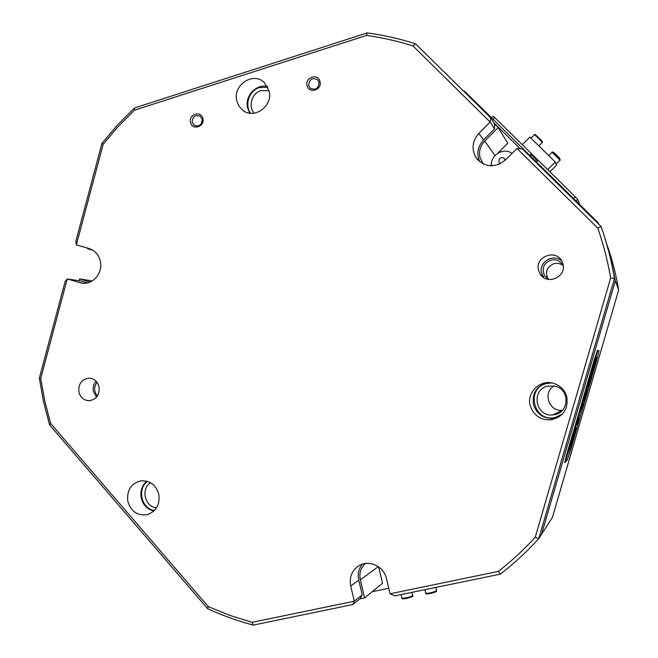 <?xml version="1.0" encoding="UTF-8"?>
<svg xmlns="http://www.w3.org/2000/svg" width="658" height="658" viewBox="0 0 658 658"><rect width="100%" height="100%" fill="white"/><g stroke="black" fill="none" stroke-linecap="round" stroke-linejoin="round"><path stroke-width="0.99" d="M493.648 122.569L520.272 148.782M202.861 118.547C205.09 126.747 192.177 130.794 190.557 122.429C188.328 114.262 201.208 110.166 202.861 118.547M192.243 122.314L194.373 125.415C199.39 126.871 201.973 124.798 202.129 119.197L200.081 116.145C195.039 114.607 192.424 116.663 192.243 122.314M320.01 81.559C322.371 89.94 308.808 94.184 307.089 85.639C304.736 77.29 318.258 72.989 320.01 81.559M308.717 85.548L310.099 88.024C315.593 90.574 318.595 88.657 319.105 82.275L317.814 79.889C312.303 77.216 309.276 79.1 308.717 85.548M87.621 282.891L82.011 281.229L67.256 278.934L80.819 282.924C91.997 286 103.471 273.152 100.287 261.012C98.634 254.662 94.925 250.517 89.159 248.576L76.336 244.875L103.199 144.143L118.144 126.566L134.405 110.199L134.397 108.002L367.18 32.9C383.524 35.096 399.645 38.732 415.535 43.798L490.671 117.79L494.577 124.058L494.495 128.853L483.507 139.948C477.585 146.611 476.343 153.89 479.764 161.769M127.849 501.569C130.967 511.373 137.275 515.773 146.767 514.77C156.135 511.653 160.149 504.793 158.808 494.183C155.888 484.847 149.917 480.398 140.894 480.842C130.901 483.548 126.55 490.457 127.849 501.569M153.898 511.027C147.359 509.374 143.148 505.081 141.281 498.147C140.022 491.279 141.848 485.629 146.75 481.187M530.233 405.632C533.531 415.412 540.383 420.149 550.795 419.845C563.042 416.983 568.372 409.334 566.801 396.914C564.926 390.391 560.78 385.958 554.365 383.606C540.975 378.58 526.252 392.102 530.233 405.632M558.93 416.95L553.51 418.414C543.385 418.718 536.722 414.112 533.506 404.612C531.903 393.476 536.492 386.164 547.259 382.66M96.537 397.144L93.42 391.51C92.663 387.587 93.543 384.149 96.043 381.196M99.021 386.764C99.745 395.03 96.331 399.677 88.797 400.73C83.706 400.286 80.408 397.407 78.902 392.094C78.22 383.63 81.765 378.992 89.521 378.161C94.407 378.761 97.573 381.632 99.021 386.764M543.895 277.684L541.624 273.16C538.244 262.18 553.625 252.927 561.809 261.103M562.935 263.948C566.842 276.705 547.39 285.588 540.374 274.337L538.573 270.397C534.411 256.71 556.306 248.428 562.072 261.604L562.935 263.948M236.822 101.019L238.986 106.177L242.687 110.215C254.103 119.953 273.424 105.848 269.081 90.788L264.072 82.324C252.836 71.36 232.356 85.54 236.822 101.019M249.801 113.201L247.622 108.068C244.389 96.438 256.085 83.615 267.411 86.486M40.714 378.473L44.81 401.125L50.584 423.39L208.273 606.61L229.806 615.378L252.063 622.345L354.284 601.198L362.237 594.898L359.868 598.838L352.68 604.579L253.207 625.1C237.513 620.922 222.346 615.46 207.689 608.724L49.589 424.92L43.56 401.783L39.332 378.251L65.142 281.418L67.256 278.934L40.714 378.473L39.332 378.251M49.589 424.92L50.584 423.39M494.495 128.853L490.136 122.01L412.977 45.945L415.535 43.798M483.507 139.948L478.851 133.426L490.136 122.01L490.671 117.79M500.384 574.113L394.858 595.885L390.054 593.796L498.336 571.391L500.384 574.113C514.128 563.478 526.935 551.651 538.787 538.622L535.25 537.249L610.64 278.03C607.729 260.963 603.435 244.315 597.768 228.096L516.982 148.469L505.574 159.894C494.421 168.44 484.51 167.593 475.841 157.352C471.325 148.922 472.329 140.944 478.851 133.426M412.977 45.945C397.687 41.1 382.191 37.596 366.481 35.433L134.405 110.199M367.18 32.9L366.481 35.433M253.207 625.1L252.063 622.345M208.273 606.61L207.689 608.724M618.668 290.005L552.465 517.254L541.534 534.329L615.337 280.769L610.69 258.281L604.365 236.28L610.69 258.281L615.337 280.769L541.534 534.329L538.787 538.622L614.498 278.449L618.668 290.005C616.085 274.641 612.228 259.647 607.095 245.039M516.982 148.469L522.345 148.971L601.099 226.516C607.046 243.378 611.512 260.683 614.498 278.449L610.64 278.03M601.099 226.516L597.768 228.096M498.336 571.391C511.529 561.126 523.834 549.743 535.25 537.249M76.336 244.875L75.843 241.305L101.974 143.279L117.478 125.004L134.397 108.002M390.054 593.796L386.411 578.522C383.894 566.448 369.196 559.506 359.227 565.559C351.948 570.272 349.11 577.091 350.698 586.031L354.284 601.198L352.68 604.579M362.287 564.219C358.651 568.849 357.475 574.163 358.742 580.15L362.237 594.898M101.974 143.279L103.199 144.143M250.64 113.291C244.25 104.877 249.25 90.442 259.589 87.53L267.814 87.251M269.064 90.714L260.996 90.59C251.8 93.14 247.852 106.374 254.227 113.201M562.442 414.005L555.508 417.369C533.745 423.308 524.895 387.907 546.954 383.441L551.856 382.956M547.851 386.082C530.735 389.437 535.267 416.876 552.654 414.935L555.039 414.573C569.4 411.924 569.754 389.585 555.484 386.246L547.851 386.082M154.457 510.485C141.536 508.979 136.757 488.902 147.482 481.393M150.583 482.758C140.508 488.804 144.908 507.26 156.579 507.779M563.297 266.35L562.845 265.306C560.139 260.782 556.158 259.038 550.902 260.066C543.434 263.381 541.386 268.661 544.742 275.908L549.076 279.502M562.886 265.396C560.238 263.439 557.293 262.846 554.044 263.619C546.814 266.819 544.824 271.927 548.081 278.943L548.139 279.033M97.022 382.347C93.666 387.003 93.806 391.526 97.442 395.927M494.577 124.058L498.122 127.553L484.683 141.108C480.25 145.895 478.695 151.389 480.019 157.575L483.285 163.998M562.434 410.279L562.245 410.288C548.895 411.859 542.414 392.291 554.135 385.925M463.438 90.968L465 91.635L598.073 222.651L598.805 224.271M498.122 127.553L507.787 143.214L497.867 153.174M92.852 250.237L87.728 248.765L87.876 248.206M79.166 280.785L79.667 278.91L90.204 282.027M365.305 563.511C360.683 567.879 359.013 573.315 360.313 579.821L364.59 597.859L359.868 598.838M570.634 449.899L596.732 360.304L599.051 350.911L597.448 350.311L566.826 453.913L564.704 462.763L567.344 459.769L570.618 449.899M378.638 566.908L382.553 583.317L364.59 597.859M79.667 278.91L92.309 280.925M491.51 163.126L490.901 165.832M505.286 160.182L503.905 158.002C500.129 157.147 498.55 158.627 499.151 162.444L500.401 163.669M491.493 165.841C489.971 155.494 503.23 147.129 511.702 153.174L512.056 153.413M531.722 154.967L537.446 160.939M530.529 156.152L531.968 154.72L531.36 153.585L494.865 117.683L493.187 119.386M573.587 198.543L575.322 196.832L538.137 160.256L536.426 161.958M529.657 155.288L531.36 153.585M491.608 117.831L493.163 116.252L494.865 117.683M575.322 196.832L577.65 199.374L576.046 200.961M577.65 199.374L579.83 204.687M379.6 567.648L378.852 567.805M388.738 588.277L372.173 591.723M568.825 455.106L570.897 448.032L568.825 455.106M570.971 447.736L568.718 455.426L570.971 447.736M568.66 451.182L572.904 438.944L571.136 446.79L575.873 427.914L575.158 428.786L573.702 435.506L568.66 451.182M583.835 401.043L588.112 388.31L585.48 395.409L586.837 388.73L583.835 401.043M583.819 400.442L585.933 394.397M585.455 395.4L585.316 394.117M577.601 418.875L579.624 411.998L577.601 418.875M575.191 427.017L577.008 420.972L575.191 427.017M573.439 431.87L573.686 431.138L573.439 431.87M573.324 433.359L571.276 440.366L573.324 433.359M570.922 441.205L568.553 449.266L570.922 441.205M564.761 462.442L594.116 360.181L597.365 350.632L565.263 461.924L564.646 462.41M566.694 456.019L568.685 449.554L566.678 456.019M581.902 403.494L579.542 411.579L581.902 403.494M582.437 402.038L584.246 396.116L582.437 402.038M584.263 394.685L584.51 393.978L584.263 394.685M585.875 390.474L588.474 381.607L585.875 390.474M589.272 378.827L591.863 369.952L589.272 378.827M592.669 367.164L595.26 358.281L592.669 367.164M565.37 461.793L597.703 350.755L598.945 351.216L596.633 360.609L570.7 449.62L567.41 459.49L565.304 461.776M591.764 375.085L597.094 357.426L591.764 375.085M594.791 362.936L592.702 370.174L596.666 357.327L596.033 357.179L594.371 362.887L594.791 362.936L594.371 362.838M579.846 413.356L581.466 408.528L582.429 407.952L584.057 402.383L583.111 402.877L579.657 413.298M588.227 387.126L591.394 375.044L587.216 387.373L589.757 380.686L588.227 387.126M576.77 427.461L574.747 433.087L576.515 427.387M577.938 419.417L579.443 414.688L576.605 425.158L577.666 424.328L579.279 418.768L577.93 419.319M569.376 453.074L570.461 449.833L569.343 453.066M576.589 424.829L577.346 424.237L578.867 419.072M574.87 432.61L576.424 427.461M588.951 381.689L589.757 380.686M589.626 381.788L591.098 375.554M581.08 408.536L582.116 407.861L583.671 402.589M594.709 362.92L596.345 357.253M572.197 441.987L575.479 428.235M570.363 445.269L572.904 438.944M570.009 451.075L569.663 452.4L570.124 450.96M567.821 451.174L567.681 451.783M567.747 452.128L567.097 454.645L567.986 451.873M569.425 446.84L570.56 442.563L569.425 446.84M572.09 436.517L572.238 437.299M576.202 422.403L575.997 423.25M580.372 409.243L581.516 404.876L580.372 409.243M583.481 397.407L583.556 398.427M537.997 160.396L531.722 154.252M522.296 144.67L529.863 137.086L555.319 162.049L556.66 165.076L549.874 171.796M547.67 169.632L555.319 162.049M538.071 160.313L531.508 153.849M556.158 163.941L555.829 163.2M358.742 580.15L350.698 586.031M83.928 283.302L79.922 282.693M378.26 566.637L360.313 579.821M494.98 155.559L484.683 141.108M597.332 350.434L599.051 350.911M553.181 152.064L559.596 158.233M556.314 163.9L560.065 160.19L552.087 152.179M535.258 134.528L541.312 140.277M538.828 145.887L542.102 142.621C543.426 143.288 536.138 135.68 534.485 134.668L534.189 134.651M411.924 596.238C413.857 596.625 404.308 599.282 402.861 598.755M401.832 597.957L401.997 598.221C403.535 598.805 414.014 595.984 412.566 595.375L411.85 592.373M425.701 593.039L425.751 593.245C427.832 593.467 431.015 592.858 435.283 591.41L436.517 590.473L435.785 587.438M434.913 592.2C429.575 593.853 426.91 594.232 426.902 593.351M310.757 88.567L310.099 88.024M195.039 125.777L194.373 125.415M148.823 514.178L146.767 514.77M553.51 418.414L550.795 419.845M88.797 400.73L90.204 400.648M540.374 274.337L543.368 276.993M244.834 111.589L242.687 110.215M83.007 283.261L80.819 282.924M478.53 160.675L475.841 157.352M548.081 278.943L544.742 275.908M483.507 164.105L481.969 162.181M562.245 410.288L552.654 414.935M504.949 159.154L505.5 159.968M499.554 163.011L500.121 163.801M548.698 155.559L552.177 152.088C553.641 152.031 556.142 154.104 559.678 158.331L560.155 160.116M530.817 138.024L534.995 134.429L541.394 140.368C542.595 141.955 542.858 142.679 542.2 142.539M412.632 595.58C415.724 596.51 401.38 599.866 402.145 598.525L401.026 594.61M436.575 590.662C436.953 591.04 436.443 591.542 435.045 592.167C431.763 593.426 425.027 594.742 425.751 593.245L424.895 589.683"/></g></svg>
